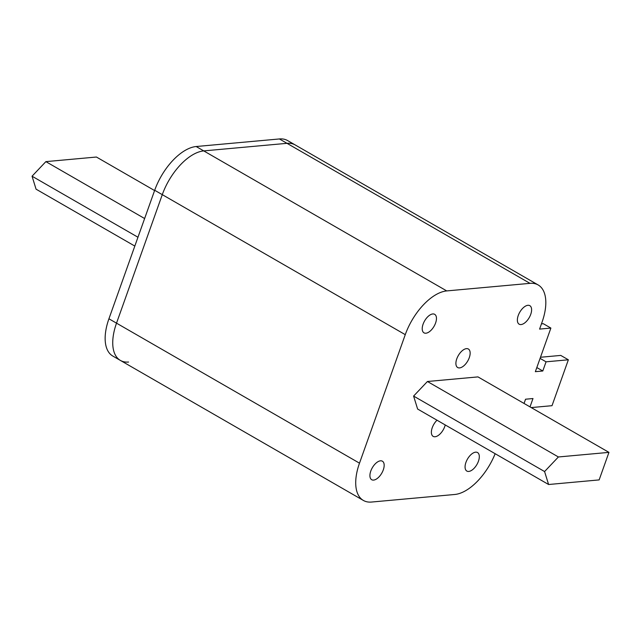 <?xml version="1.0" encoding="UTF-8"?>
<svg xmlns="http://www.w3.org/2000/svg" width="641" height="641" viewBox="0 0 641 641"><rect width="100%" height="100%" fill="white"/><g stroke="black" fill="none" stroke-linecap="round" stroke-linejoin="round"><path stroke-width="0.96" d="M134.818 246.072L36.064 189.167L32.05 176.211L45.872 161.628L96.422 157.029L154.593 190.553M45.872 161.628L144.626 218.533M137.967 237.242L32.05 176.211M128.577 362.037A45.823 23.34 -60 0 1 120.404 360.426A45.823 23.34 -60 0 1 116.518 323.16L162.285 194.648A45.823 23.34 -60 0 1 203.75 150.899L287.008 143.328A45.823 23.34 -60 0 1 295.18 144.93L538.152 284.949A45.823 23.34 -60 0 1 542.038 322.215L539.586 329.097L550.883 328.072L535.355 371.676L542.791 370.995L546.06 361.82L568.359 359.793L552.013 405.689L531.221 407.58M108.93 318.785L116.518 323.16A45.823 23.34 -60 0 0 120.404 360.426L112.808 356.051A45.823 23.34 -60 0 1 108.93 318.785L154.689 190.273A45.823 23.34 -60 0 1 196.162 146.525L279.412 138.953A45.823 23.34 -60 0 1 287.585 140.555L295.18 144.93A45.823 23.34 -60 0 0 287.008 143.328L203.75 150.899L446.729 290.918L529.987 283.346A45.823 23.34 -60 0 1 538.152 284.949M495.148 453.708A45.823 23.34 -60 0 1 454.806 494.475L371.548 502.047A45.823 23.34 -60 0 1 363.383 500.445A45.823 23.34 -60 0 1 359.497 463.171L405.264 334.658A45.823 23.34 -60 0 1 446.729 290.918M530.011 406.883L532.983 398.534L525.548 399.215L524.042 403.445M530.732 314.362A10.689 5.449 -60 0 1 519.154 324.194A10.689 5.449 -60 0 1 519.771 312.207A10.689 5.449 -60 0 1 529.827 305.669A10.689 5.449 -60 0 1 530.732 314.362M478.434 461.232A10.689 5.449 -60 0 1 466.856 471.071A10.689 5.449 -60 0 1 467.473 459.084A10.689 5.449 -60 0 1 477.529 452.538A10.689 5.449 -60 0 1 478.434 461.232M383.286 469.893A10.689 5.449 -60 0 1 371.708 479.724A10.689 5.449 -60 0 1 372.325 467.738A10.689 5.449 -60 0 1 382.381 461.191A10.689 5.449 -60 0 1 383.286 469.893M435.584 323.016A10.689 5.449 -60 0 1 424.005 332.847A10.689 5.449 -60 0 1 424.622 320.869A10.689 5.449 -60 0 1 434.678 314.322A10.689 5.449 -60 0 1 435.584 323.016M445.239 424.951A10.689 5.449 -60 0 1 444.75 426.553A10.689 5.449 -60 0 1 433.172 436.385A10.689 5.449 -60 0 1 437.01 420.208M469.268 357.702A10.689 5.449 -60 0 1 457.682 367.533A10.689 5.449 -60 0 1 458.307 355.555A10.689 5.449 -60 0 1 468.363 349.008A10.689 5.449 -60 0 1 469.268 357.702M558.399 456.969L427.427 381.499L477.97 376.9L608.95 452.37L599.143 479.909L548.6 484.508L544.578 471.552L558.399 456.969L608.95 452.37M427.427 381.499L413.597 396.074L417.62 409.038L548.6 484.508M359.497 463.171L116.518 323.16L162.285 194.648A45.823 23.34 -60 0 1 203.75 150.899L196.162 146.525M541.445 323.865L543.288 323.697L550.883 328.072M540.491 357.261L560.763 355.418L568.359 359.793M542.791 370.995L536.821 367.557M546.06 361.82L540.091 358.383M413.597 396.074L544.578 471.552M154.689 190.273L405.264 334.658M279.412 138.953L529.987 283.346M120.404 360.426L363.383 500.445"/></g></svg>

